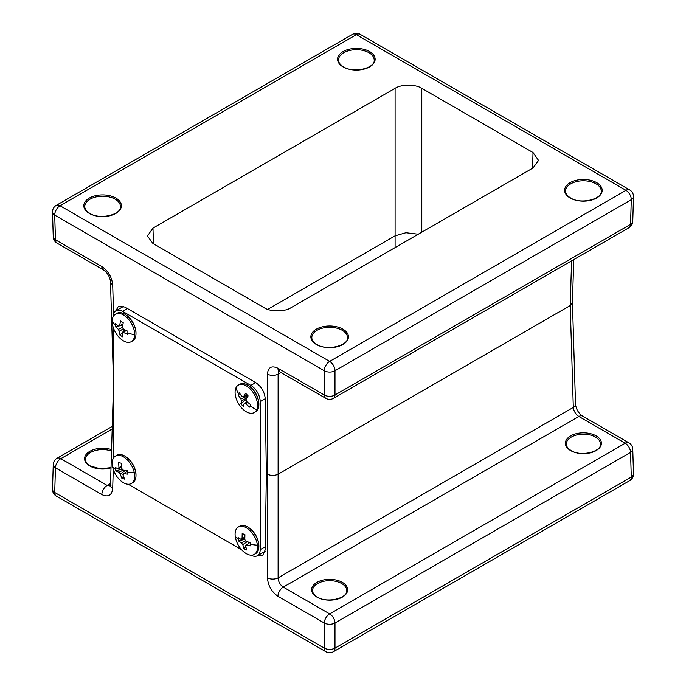 <?xml version="1.0" encoding="UTF-8"?>
<svg xmlns="http://www.w3.org/2000/svg" width="686" height="686" viewBox="0 0 686 686"><rect width="100%" height="100%" fill="white"/><g stroke="black" fill="none" stroke-linecap="round" stroke-linejoin="round"><path stroke-width="1.03" d="M395.093 247.603L395.093 88.323L152.969 228.112L153.45 243.804M395.093 88.323C401.104 84.164 415.785 84.164 421.796 88.323L421.796 232.177M532.55 168.233L533.031 152.541L421.796 88.323M533.031 152.541L538.553 160.438L533.031 167.959L290.907 307.748C284.896 311.907 270.215 311.907 264.204 307.748L152.969 243.53L147.447 236.01L152.969 228.112M115.754 310.895L118.421 306.299L124.869 307.045L255.724 382.591C261.375 386.527 264.539 391.895 265.233 398.695L260.191 401.602A13.223 7.632 -120 0 0 250.844 385.412L122.631 311.384A13.223 7.632 -120 0 0 116.02 310.732A13.223 7.632 -120 0 0 113.284 316.503M572.441 302.38L570.229 305.536L278.113 474.189C274.554 475.852 270.996 475.852 267.437 474.189L266.357 473.572L265.233 398.695M266.357 473.572L265.233 549.786L262.498 555.84L257.018 555.926M418.271 234.218L405.932 232.725L395.093 235.821L267.729 309.352M113.284 374.513L110.48 281.775A7.555 4.365 -1.7 0 0 112.693 284.733C111.818 277.033 108.191 270.97 101.82 266.554L55.455 239.783A7.555 4.365 -1.7 0 1 53.242 236.816A7.555 7.555 0 0 0 57.015 243.136A7.555 4.365 -60 0 1 55.455 239.783L54.709 215.104A7.555 4.365 -1.7 0 1 52.496 212.146L53.242 236.816M113.267 469.378L112.693 488.518A7.555 4.365 -178.3 0 1 110.48 485.319L113.284 392.572M112.178 428.999L60.797 458.66L107.162 485.439L110.412 486.031M112.693 488.518C111.818 495.472 108.191 497.496 101.82 494.58L55.455 467.809A7.555 4.365 -178.3 0 1 53.242 464.602L52.496 489.281A7.555 7.555 0 0 0 56.269 496.047L325.867 651.7A7.555 7.555 0 0 0 333.422 651.7L629.731 480.629A7.555 7.555 0 0 0 633.504 473.855A7.555 4.365 -1.7 0 1 631.292 477.062L630.545 452.391A7.555 4.365 -1.7 0 0 632.758 449.184L633.504 473.855M112.264 426.392L57.015 458.291A7.555 4.365 60 0 1 60.797 458.66A7.555 4.365 -60 0 0 55.455 467.809L54.709 492.479A7.555 4.365 -178.3 0 1 52.496 489.281M632.758 221.398A7.555 4.365 -178.3 0 1 630.545 224.356A7.555 4.365 60 0 1 628.985 227.709A7.555 7.555 0 0 0 632.758 221.398L633.504 196.719A7.555 4.365 -178.3 0 1 631.292 199.686L334.982 370.757A7.555 4.51 180 0 1 324.307 370.757L54.709 215.104A7.555 4.365 120 0 1 60.051 205.749L329.64 361.393L625.949 190.322L356.36 34.677L60.051 205.749A7.555 4.365 60 0 0 56.269 205.371A7.555 7.555 0 0 0 52.496 212.146M279.554 370.8L278.413 371.117L325.867 398.352A7.555 7.555 0 0 0 333.422 398.352A7.555 4.365 60 0 0 334.982 394.999A7.555 4.51 180 0 1 324.307 394.999L324.307 370.757A7.555 4.365 120 0 1 329.64 361.393A7.555 4.365 60 0 1 334.982 370.646A7.555 4.365 60 0 1 334.982 370.757L334.982 394.999L630.545 224.356L631.292 199.686A7.555 4.365 60 0 0 631.292 199.575A7.555 4.365 60 0 0 625.949 190.322A7.555 4.365 120 0 1 629.731 189.953L360.133 34.3A7.555 4.365 120 0 0 356.36 34.677A7.555 4.365 60 0 0 352.578 34.3L56.269 205.371M56.269 496.047A7.555 4.365 120 0 1 54.709 492.479L324.307 648.133A7.555 4.21 0 0 0 334.982 648.133L631.292 477.062A7.555 4.365 60 0 1 631.292 477.173A7.555 4.365 60 0 1 629.731 480.629M325.867 651.7A7.555 4.365 120 0 1 324.307 648.133L324.307 623.025A7.555 4.21 0 0 0 334.982 623.025L334.982 648.133A7.555 4.365 60 0 1 334.982 648.244A7.555 4.365 60 0 1 333.422 651.7M267.437 577.861L267.437 374.076A7.555 4.51 0 0 0 278.113 374.076L278.113 577.861A7.555 4.21 180 0 1 267.437 577.861C268.089 585.69 271.587 591.829 277.933 596.254A7.555 4.365 -60 0 1 283.275 587.113L329.64 613.884L625.203 443.242L578.838 416.471L283.275 587.113C280.102 584.892 278.387 581.805 278.113 577.861L573.307 407.433C573.805 411.248 575.648 414.267 578.838 416.471A7.555 4.365 -60 0 1 582.611 416.093L582.611 416.093C578.504 413.246 576.137 409.293 575.52 404.226L572.441 302.457M278.945 371.298L278.113 374.076L280.968 372.429M571.584 260.851L570.229 305.536L573.307 407.433A7.555 4.365 -1.7 0 0 575.52 404.226M242.047 408.35A15.864 9.158 60 0 1 235.924 387.916A15.864 9.158 60 0 1 238.376 385.086A15.864 9.158 60 0 1 250.57 389.305A15.864 9.158 60 0 1 256.684 409.739A15.864 9.158 60 0 1 254.24 412.569A15.864 9.158 60 0 1 242.047 408.35M238.634 393.798L238.162 394.965L240.975 399.02A4.022 2.315 -120 0 0 241.583 401.044L240.82 403.857L243.367 406.532L244.122 403.72A4.022 2.315 -120 0 0 245.571 403.857L249.738 407.141L250.784 404.809L246.617 401.524A4.022 2.315 -120 0 0 246.017 399.501L248.126 395.908L245.579 393.232L243.47 396.825A4.022 2.315 -120 0 0 242.021 396.688L239.208 392.624L238.634 393.798A35.209 26.522 24.1 0 1 235.924 387.916M238.376 385.086L239.706 384.314A15.864 9.158 60 0 1 247.637 385.103A15.864 9.158 60 0 1 251.899 388.533A15.864 9.158 60 0 1 258.862 404.534A15.864 9.158 60 0 1 258.022 408.967A15.864 9.158 60 0 1 255.569 411.797L254.24 412.569M245.571 403.857L247.629 402.399M247.131 394.904L243.47 396.825M244.122 403.72L247.037 401.893M240.82 403.857L246.025 399.484M240.615 394.81L238.162 394.965M241.583 401.044L247.089 397.588M247.998 395.779L240.975 399.02M122.991 340.573A15.864 9.158 60 0 1 112.221 320.902A15.864 9.158 60 0 1 115.497 314.145A15.864 9.158 60 0 1 123.874 315.2A15.864 9.158 60 0 1 134.645 334.862A15.864 9.158 60 0 1 131.369 341.628A15.864 9.158 60 0 1 122.991 340.573M115.291 325.061L115.291 326.605L118.386 329.34A4.022 2.315 -120 0 0 119.45 331.287L119.981 335.171L122.734 336.877L122.202 333.002A4.022 2.315 -120 0 0 123.034 332.753A4.022 2.315 -120 0 0 123.351 332.436L127.802 334.391L127.913 331.278L123.463 329.323A4.022 2.315 -120 0 0 122.4 327.376L123.223 322.72L120.47 321.005L119.647 325.67A4.022 2.315 -120 0 0 119.021 325.799A4.022 2.315 -120 0 0 118.498 326.227L115.402 323.492L115.291 325.061A35.209 21.112 2 0 1 112.221 320.902M115.497 314.145L116.834 313.373A15.864 9.158 60 0 1 124.766 314.162A15.864 9.158 60 0 1 125.212 314.428A15.864 9.158 60 0 1 135.991 333.593A15.864 9.158 60 0 1 135.982 334.099A15.864 9.158 60 0 1 132.698 340.856L131.369 341.628M123.351 332.436L126.104 330.558M122.931 324.066L119.647 325.67M122.202 333.002L125.958 330.498M122.923 324.075L118.498 326.227M119.981 335.171L124.672 329.915M122.7 325.284L119.132 325.919M118.284 326.073L115.291 326.605M119.45 331.287L123.24 328.765M122.4 327.385L118.386 329.34M238.376 526.968L239.706 526.196A15.864 9.158 60 0 1 245.982 526.162A15.864 9.158 60 0 1 247.637 526.977L248.178 527.285A15.109 8.721 60 0 1 258.862 545.799L258.862 546.416A15.864 9.158 60 0 1 255.569 553.679L254.24 554.442A15.864 9.158 60 0 1 247.963 554.477A15.864 9.158 60 0 1 235.212 536.22A15.864 9.158 60 0 1 238.376 526.968A15.864 9.158 60 0 1 244.645 526.934A15.864 9.158 60 0 1 257.404 545.198A15.864 9.158 60 0 1 254.24 554.442M247.637 385.103L248.178 385.412A15.109 8.721 60 0 1 258.862 403.917L258.862 404.534M115.497 456.027L116.834 455.255A15.864 9.158 60 0 1 121.868 454.809A15.864 9.158 60 0 1 124.766 456.044L125.306 456.353A15.109 8.721 60 0 1 135.991 474.858L135.991 475.475A15.864 9.158 60 0 1 132.698 482.738L131.369 483.51A15.864 9.158 60 0 1 126.335 483.956A15.864 9.158 60 0 1 112.598 466.857A15.864 9.158 60 0 1 115.497 456.027A15.864 9.158 60 0 1 120.53 455.581A15.864 9.158 60 0 1 134.267 472.671A15.864 9.158 60 0 1 131.369 483.51M124.766 314.162L125.306 314.471A15.109 8.721 60 0 1 135.991 332.976L135.991 333.593M251.093 555.188A13.223 7.632 -120 0 0 257.456 555.703A13.223 7.632 -120 0 0 260.191 549.649L260.191 401.602M113.284 327.539L113.284 458.385M128.213 484.247L241.523 549.666M115.505 469.215L115.908 470.939L118.884 472.311A4.022 2.315 -120 0 0 120.239 474L121.894 478.382L124.552 479.094L122.897 474.712A4.022 2.315 -120 0 0 123.034 474.635A4.022 2.315 -120 0 0 123.677 473.597L128.008 474.189L127.296 470.707L122.966 470.116A4.022 2.315 -120 0 0 121.611 468.427L121.311 463.264L118.652 462.553L118.952 467.715A4.022 2.315 -120 0 0 118.172 468.83L115.197 467.466L115.505 469.215A35.209 14.38 -11.6 0 1 112.598 466.857M124.766 456.044A15.864 9.158 60 0 1 135.605 471.899A15.864 9.158 60 0 1 135.991 475.475M123.677 473.597L127.382 471.196M121.431 466.566L118.952 467.715M121.473 467.123L118.172 468.83M121.894 478.382L123.403 476.281M126.807 471.574L127.322 470.862M122.211 469.035L115.908 470.939M120.239 474L125.289 470.485M123.086 470.142L118.884 472.311M238.231 539.273L238.488 540.945L241.541 542.849A4.022 2.315 -120 0 0 242.801 544.658L244.036 548.894L246.763 550L245.528 545.756A4.022 2.315 -120 0 0 245.905 545.576A4.022 2.315 -120 0 0 246.454 544.838L250.87 545.953L250.459 542.583L246.051 541.46A4.022 2.315 -120 0 0 244.791 539.65L244.911 534.634L242.184 533.528L242.072 538.553A4.022 2.315 -120 0 0 241.892 538.621A4.022 2.315 -120 0 0 241.138 539.47L238.076 537.567L238.231 539.273A35.209 17.099 -6.9 0 1 235.212 536.22M247.637 526.977A15.864 9.158 60 0 1 258.733 544.427A15.864 9.158 60 0 1 258.862 546.416M246.454 544.838L250.004 542.489M244.773 537.275L242.072 538.553M245.528 545.756L246.197 545.301M244.765 537.644L241.138 539.47M244.036 548.894L245.742 546.708M247.989 543.827L249.172 542.3M244.782 539.359L238.488 540.945M242.801 544.658L247.037 541.751M245.665 540.765L241.541 542.849M316.906 597.103A18.016 10.401 180 0 1 316.906 582.388A18.016 10.401 180 0 1 342.383 582.388A18.016 10.401 180 0 1 342.383 597.103A18.016 10.401 180 0 1 316.906 597.103M570.658 450.599A18.016 10.401 180 0 1 570.658 435.884A18.016 10.401 180 0 1 596.143 435.884A18.016 10.401 180 0 1 596.143 450.599A18.016 10.401 180 0 1 570.658 450.599M111.003 467.861A18.016 10.401 180 0 1 89.857 466.017A18.016 10.401 180 0 1 88.288 452.34A18.016 10.401 180 0 1 111.561 449.639M596.683 182.656A18.779 10.839 180 0 1 596.683 197.988A18.779 10.839 180 0 1 570.126 197.988A18.779 10.839 180 0 1 570.126 182.656A18.779 10.839 180 0 1 596.683 182.656M601.236 191.205A17.836 10.299 0 0 0 596.014 183.805A17.836 10.299 0 0 0 576.472 181.593A17.836 10.299 0 0 0 565.573 191.205C565.598 193.658 567.271 195.896 570.598 197.945C580.896 204.754 602.419 199.034 601.236 191.205M342.923 329.16A18.779 10.839 180 0 1 342.923 344.492A18.779 10.839 180 0 1 316.366 344.492A18.779 10.839 180 0 1 316.366 329.16A18.779 10.839 180 0 1 342.923 329.16M347.476 337.718A17.836 10.299 0 0 0 342.254 330.309A17.836 10.299 0 0 0 322.72 328.097A17.836 10.299 0 0 0 311.813 337.718C311.838 340.162 313.519 342.408 316.838 344.449C327.145 351.258 348.668 345.538 347.476 337.718M369.634 51.579A18.779 10.839 180 0 1 369.634 66.902A18.779 10.839 180 0 1 343.077 66.902A18.779 10.839 180 0 1 343.077 51.579A18.779 10.839 180 0 1 369.634 51.579M374.187 60.128A17.836 10.299 0 0 0 368.965 52.719A17.836 10.299 0 0 0 349.431 50.507A17.836 10.299 0 0 0 338.524 60.128C338.55 62.572 340.23 64.818 343.549 66.859C353.856 73.668 375.379 67.948 374.187 60.128M115.874 198.083A18.779 10.839 180 0 1 115.874 213.415A18.779 10.839 180 0 1 89.317 213.415A18.779 10.839 180 0 1 89.317 198.083A18.779 10.839 180 0 1 115.874 198.083M120.427 206.632A17.836 10.299 0 0 0 115.205 199.223A17.836 10.299 0 0 0 95.671 197.019A17.836 10.299 0 0 0 84.764 206.632C84.798 209.076 86.47 211.322 89.797 213.363C100.096 220.172 121.619 214.461 120.427 206.632M346.722 590.466A17.073 9.861 0 0 0 346.722 590.414A17.073 9.861 0 0 0 341.714 583.563A17.073 9.861 0 0 0 323.209 581.402A17.073 9.861 0 0 0 312.567 590.414A17.073 9.861 0 0 0 312.567 590.466M600.473 443.962A17.073 9.861 0 0 0 600.473 443.902A17.073 9.861 0 0 0 595.474 437.059A17.073 9.861 0 0 0 576.969 434.898A17.073 9.861 0 0 0 566.327 443.902A17.073 9.861 0 0 0 566.327 443.962M101.82 494.58A7.555 4.365 -60 0 1 107.162 485.439L110.532 483.493M112.693 284.733L113.584 314.248M279.494 371.58A7.555 4.365 -60 0 1 277.933 368.228C271.587 365.304 268.089 367.25 267.437 374.076M277.933 368.228L324.307 394.999A7.555 4.365 -60 0 0 325.867 398.352M632.758 449.184A7.555 7.555 0 0 0 628.985 442.864A7.555 4.365 -60 0 0 625.203 443.242A7.555 4.365 60 0 1 630.545 452.391L334.982 623.025A7.555 4.365 60 0 0 329.64 613.884A7.555 4.365 -60 0 0 324.307 623.025L277.933 596.254M110.48 281.775C109.914 276.792 107.548 272.839 103.389 269.907L103.389 269.907A7.555 4.365 -60 0 1 101.82 266.554M111.518 451.045A17.073 9.861 0 0 0 94.342 450.822A17.073 9.861 0 0 0 85.527 459.328A17.073 9.861 0 0 0 85.527 459.38M256.684 409.739A35.209 26.522 -155.9 0 1 250.244 406.009M134.645 334.862A35.209 21.112 -178 0 1 127.836 332.873M260.191 549.649L265.276 546.716M127.51 308.571L122.631 311.384M250.844 385.412L255.724 382.591M134.267 472.671A35.209 14.38 168.4 0 1 127.63 472.474M257.404 545.198A35.209 17.099 173.1 0 1 250.647 544.298M346.722 590.414L346.722 590.517C348.076 597.986 327.325 603.637 317.378 597.06C314.145 595.062 312.542 592.884 312.567 590.517L312.567 590.414M600.473 443.902L600.473 444.013C601.836 451.482 581.085 457.133 571.129 450.548C567.905 448.558 566.302 446.372 566.327 444.013L566.327 443.902M111.012 467.646L100.147 468.795L90.329 465.974C87.096 463.976 85.493 461.798 85.527 459.431L85.527 459.328M57.015 243.136L103.389 269.907M110.48 485.319L110.3 486.425L110.995 485.782M57.015 458.291A7.555 7.555 0 0 0 53.242 464.602M360.133 34.3A7.555 7.555 0 0 0 352.578 34.3M633.504 196.719A7.555 7.555 0 0 0 629.731 189.953M333.422 398.352L628.985 227.709M628.985 442.864L582.611 416.093M573.736 259.608L572.441 302.535M257.456 555.703L265.113 551.278M116.02 310.732L123.54 306.385"/></g></svg>
